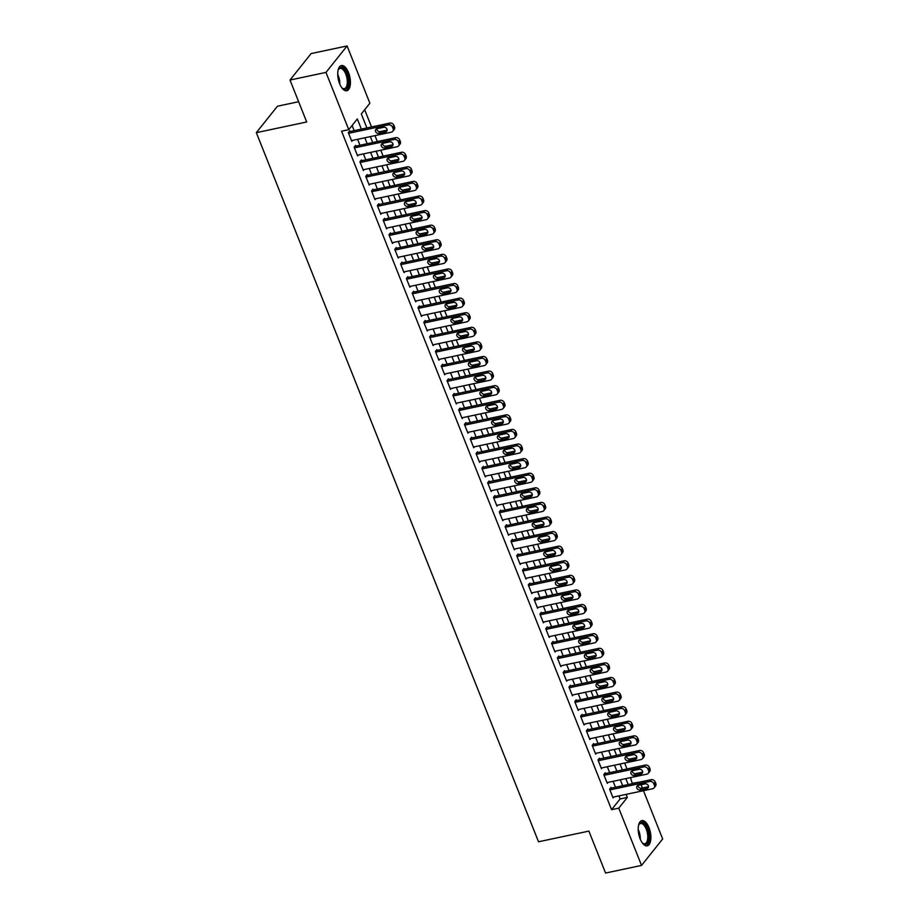 <?xml version="1.0" encoding="UTF-8"?>
<svg xmlns="http://www.w3.org/2000/svg" width="919" height="919" viewBox="0 0 919 919"><rect width="100%" height="100%" fill="white"/><g stroke="black" fill="none" stroke-linecap="round" stroke-linejoin="round"><path stroke-width="1.38" d="M640.106 838.806A12.9 5.893 -102 0 1 641.887 820.61A12.9 5.893 -102 0 1 649.009 827.651A12.9 5.893 -102 0 1 647.24 845.836A12.9 5.893 -102 0 1 640.106 838.806M339.628 83.721A12.9 5.893 -102 0 1 341.397 65.536A12.9 5.893 -102 0 1 348.531 72.567A12.9 5.893 -102 0 1 346.75 90.763A12.9 5.893 -102 0 1 339.628 83.721M298.629 101.722L277.458 106.213L256.332 132.658L538.523 841.781L588.884 831.098L605.575 873.05L641.542 865.422L618.763 808.157L627.321 797.428L626.103 794.372M256.332 132.658L306.693 121.986L290.002 80.033L311.116 53.578L347.095 45.95L369.875 103.215L361.316 113.945L366.888 127.948M632.341 783.654L630.457 777.635M627.011 768.962L624.656 763.034M621.21 754.373L618.843 748.445M615.397 739.784L613.042 733.856M609.596 725.194L607.229 719.267M603.783 710.605L601.428 704.678M597.982 696.016L595.615 690.089M592.169 681.416L589.814 675.499M586.368 666.826L584.013 660.899M580.555 652.237L578.2 646.31M574.754 637.648L572.399 631.721M568.941 623.059L566.586 617.131M563.14 608.47L560.785 602.542M557.339 593.869L554.973 587.953M551.526 579.28L549.171 573.353M545.725 564.691L543.359 558.763M539.913 550.102L537.558 544.174M534.111 535.513L531.745 529.585M528.299 520.924L525.944 514.996M522.497 506.335L520.131 500.407M516.685 491.734L514.33 485.806M510.884 477.145L508.529 471.217M505.071 462.556L502.716 456.628M499.27 447.967L496.915 442.039M493.457 433.377L491.102 427.45M487.656 418.788L485.301 412.861M481.855 404.188L479.488 398.272M476.042 389.599L473.687 383.671M470.241 375.009L467.874 369.082M464.428 360.42L462.073 354.493M458.627 345.831L456.261 339.904M452.814 331.242L450.459 325.315M447.013 316.641L444.658 310.725M441.2 302.052L438.845 296.125M435.399 287.463L433.044 281.536M429.587 272.874L427.232 266.947M423.785 258.285L421.43 252.357M417.984 243.696L415.618 237.768M412.171 229.107L409.817 223.179M406.37 214.506L404.004 208.59M400.558 199.917L398.203 193.989M394.756 185.328L392.39 179.4M388.944 170.739L386.589 164.811M383.143 156.15L380.788 150.222M377.33 141.56L374.975 135.633M371.529 126.96L364.671 109.74M632.686 783.218L640.015 782.035M641.083 784.711L642.392 788.008M643.461 790.696L662.668 838.967L641.542 865.422M611.319 788.111L611.032 787.388L609.607 789.168L613.088 797.933L613.846 796.98M605.518 773.522L605.23 772.799L603.794 774.579L607.287 783.333L608.045 782.379M599.705 758.933L599.418 758.209L597.993 759.99L601.474 768.744L602.232 767.79M593.904 744.344L593.617 743.609L592.181 745.401L595.673 754.154L596.431 753.201M588.103 729.755L587.804 729.02L586.379 730.812L589.86 739.565L590.618 738.612M582.29 715.166L582.003 714.431L580.578 716.223L584.059 724.976L584.817 724.023M576.489 700.565L576.19 699.841L574.766 701.622L578.246 710.387L579.016 709.434M570.676 685.976L570.389 685.252L568.964 687.033L572.445 695.786L573.203 694.844M564.875 671.387L564.576 670.663L563.152 672.444L566.632 681.197L567.402 680.244M559.062 656.798L558.775 656.063L557.351 657.855L560.831 666.608L561.589 665.655M553.261 642.209L552.974 641.473L551.538 643.266L555.03 652.019L555.788 651.066M547.448 627.62L547.161 626.884L545.737 628.676L549.217 637.43L549.976 636.476M541.647 613.019L541.36 612.295L539.924 614.087L543.416 622.841L544.174 621.887M535.834 598.43L535.547 597.706L534.123 599.487L537.604 608.24L538.362 607.298M530.033 583.841L529.746 583.117L528.31 584.898L531.802 593.651L532.561 592.698M524.221 569.252L523.933 568.516L522.509 570.308L525.99 579.062L526.748 578.108M518.419 554.662L518.132 553.927L516.708 555.719L520.188 564.473L520.947 563.519M512.618 540.073L512.32 539.338L510.895 541.13L514.376 549.884L515.145 548.93M506.806 525.484L506.518 524.749L505.094 526.541L508.575 535.295L509.333 534.341M501.004 510.884L500.706 510.16L499.281 511.94L502.762 520.705L503.532 519.752M495.192 496.294L494.904 495.571L493.48 497.351L496.961 506.105L497.719 505.151M489.39 481.705L489.092 480.982L487.667 482.762L491.16 491.516L491.918 490.562M483.578 467.116L483.291 466.381L481.866 468.173L485.347 476.927L486.105 475.973M477.777 452.527L477.489 451.792L476.053 453.584L479.546 462.337L480.304 461.384M471.964 437.938L471.677 437.203L470.252 438.995L473.733 447.748L474.491 446.795M466.163 423.337L465.876 422.614L464.44 424.406L467.932 433.159L468.69 432.206M460.35 408.748L460.063 408.025L458.638 409.805L462.119 418.559L462.877 417.617M454.549 394.159L454.262 393.435L452.837 395.216L456.318 403.969L457.076 403.016M448.748 379.57L448.449 378.835L447.025 380.627L450.505 389.38L451.275 388.427M442.935 364.981L442.648 364.246L441.223 366.038L444.704 374.791L445.462 373.838M437.134 350.392L436.835 349.657L435.411 351.449L438.891 360.202L439.661 359.249M431.321 335.791L431.034 335.067L429.61 336.859L433.09 345.613L433.848 344.659M425.52 321.202L425.221 320.478L423.797 322.259L427.289 331.024L428.047 330.07M419.707 306.613L419.42 305.889L417.996 307.67L421.476 316.423L422.235 315.47M413.906 292.024L413.619 291.3L412.183 293.081L415.675 301.834L416.433 300.881M408.093 277.435L407.806 276.699L406.382 278.491L409.863 287.245L410.621 286.291M402.292 262.845L402.005 262.11L400.569 263.902L404.061 272.656L404.819 271.702M396.48 248.256L396.192 247.521L394.768 249.313L398.249 258.067L399.007 257.113M390.678 233.656L390.391 232.932L388.955 234.713L392.447 243.478L393.206 242.524M384.877 219.067L384.579 218.343L383.154 220.123L386.635 228.877L387.404 227.935M379.065 204.477L378.777 203.754L377.353 205.534L380.834 214.288L381.592 213.334M373.263 189.888L372.965 189.153L371.54 190.945L375.021 199.699L375.791 198.745M367.451 175.299L367.163 174.564L365.739 176.356L369.22 185.11L369.978 184.156M361.649 160.71L361.351 159.975L359.926 161.767L363.407 170.52L364.177 169.567M355.837 146.11L355.55 145.386L354.125 147.178L357.606 155.931L358.364 154.978M361.374 129.119L357.319 118.953L348.76 129.671L341.569 131.199L611.56 809.673L620.13 798.956L618.912 795.9M615.466 787.238L613.111 781.311M609.653 772.649L607.298 766.722M603.852 758.06L601.497 752.133M598.039 743.46L595.684 737.543M592.238 728.87L589.883 722.943M586.437 714.281L584.07 708.354M580.624 699.692L578.269 693.765M574.823 685.103L572.457 679.175M569.01 670.514L566.655 664.586M563.209 655.913L560.843 649.997M557.396 641.324L555.042 635.397M551.595 626.735L549.24 620.807M545.783 612.146L543.428 606.218M539.981 597.557L537.626 591.629M534.169 582.968L531.814 577.04M528.368 568.379L526.013 562.451M522.566 553.778L520.2 547.862M516.754 539.189L514.399 533.261M510.953 524.6L508.586 518.672M505.14 510.011L502.785 504.083M499.339 495.421L496.972 489.494M493.526 480.832L491.171 474.905M487.725 466.232L485.358 460.316M481.912 451.643L479.557 445.715M476.111 437.053L473.756 431.126M470.298 422.464L467.943 416.537M464.497 407.875L462.142 401.948M458.696 393.286L456.329 387.358M452.883 378.697L450.528 372.769M447.082 364.096L444.716 358.169M441.269 349.507L438.914 343.58M435.468 334.918L433.102 328.991M429.655 320.329L427.301 314.401M423.854 305.74L421.488 299.812M418.042 291.151L415.687 285.223M412.24 276.55L409.885 270.634M406.428 261.961L404.073 256.033M400.627 247.372L398.272 241.444M394.814 232.783L392.459 226.855M389.013 218.194L386.658 212.266M383.212 203.604L380.845 197.677M377.399 189.004L375.044 183.088M371.598 174.415L369.231 168.487M365.785 159.826L363.43 153.898M359.984 145.236L357.617 139.309M354.171 130.647L352.115 125.466M350.036 131.52L349.748 130.797L348.312 132.577L351.805 141.331L352.563 140.389M290.002 80.033L325.969 72.406L347.095 45.95M611.56 809.673L618.763 808.157M348.76 129.671L325.969 72.406M622.657 785.711L620.302 779.783M616.856 771.121L614.489 765.194M611.043 756.532L608.688 750.605M605.242 741.943L602.875 736.016M599.429 727.343L597.074 721.426M593.628 712.753L591.273 706.826M587.815 698.164L585.46 692.237M582.014 683.575L579.659 677.648M576.202 668.986L573.847 663.058M570.4 654.397L568.045 648.469M564.599 639.808L562.233 633.88M558.786 625.207L556.432 619.28M552.985 610.618L550.619 604.691M547.173 596.029L544.818 590.101M541.371 581.44L539.005 575.512M535.559 566.851L533.204 560.923M529.758 552.262L527.391 546.334M523.945 537.661L521.59 531.745M518.144 523.072L515.789 517.144M512.331 508.483L509.976 502.555M506.53 493.894L504.175 487.966M500.729 479.304L498.362 473.377M494.916 464.715L492.561 458.788M489.115 450.115L486.748 444.199M483.302 435.526L480.947 429.598M477.501 420.936L475.134 415.009M471.688 406.347L469.333 400.42M465.887 391.758L463.521 385.831M460.074 377.169L457.719 371.242M454.273 362.58L451.918 356.652M448.461 347.979L446.106 342.052M442.659 333.39L440.304 327.463M436.847 318.801L434.492 312.874M431.045 304.212L428.691 298.284M425.244 289.623L422.878 283.695M419.432 275.034L417.077 269.106M413.63 260.433L411.264 254.517M407.818 245.844L405.463 239.916M402.017 231.255L399.65 225.327M396.204 216.666L393.849 210.738M390.403 202.077L388.048 196.149M384.59 187.487L382.235 181.56M378.789 172.887L376.434 166.971M372.976 158.298L370.621 152.37M367.175 143.709L364.82 137.781M370.334 136.609L372.7 142.537M376.147 151.21L378.502 157.126M381.948 165.799L384.314 171.727M387.761 180.388L390.115 186.316M393.562 194.977L395.917 200.905M399.374 209.566L401.729 215.494M405.176 224.156L407.531 230.083M410.988 238.745L413.343 244.672M416.789 253.345L419.144 259.261M422.591 267.934L424.957 273.862M428.403 282.524L430.758 288.451M434.205 297.113L436.571 303.04M440.017 311.702L442.372 317.629M445.818 326.291L448.185 332.218M451.631 340.892L453.986 346.808M457.432 355.481L459.799 361.408M463.245 370.07L465.6 375.997M469.046 384.659L471.401 390.586M474.859 399.248L477.214 405.176M480.66 413.837L483.015 419.765M486.461 428.426L488.828 434.354M492.274 443.027L494.629 448.954M498.075 457.616L500.441 463.544M503.888 472.205L506.243 478.133M509.689 486.794L512.055 492.722M515.502 501.383L517.856 507.311M521.303 515.973L523.669 521.9M527.115 530.573L529.47 536.489M532.917 545.162L535.272 551.09M538.729 559.751L541.084 565.679M544.53 574.341L546.885 580.268M550.343 588.93L552.698 594.857M556.144 603.519L558.499 609.446M561.946 618.119L564.312 624.035M567.758 632.709L570.113 638.636M573.559 647.298L575.926 653.225M579.372 661.887L581.727 667.814M585.173 676.476L587.54 682.403M590.986 691.065L593.341 696.993M596.787 705.654L599.142 711.582M602.6 720.255L604.955 726.182M608.401 734.844L610.756 740.771M614.214 749.433L616.569 755.361M620.015 764.022L622.37 769.95M625.816 778.611L628.182 784.539M620.13 798.956L627.321 797.428M348.611 133.312L388.461 124.858A3.308 2.757 -141.4 0 1 392.505 127.167L393.079 128.626A3.308 2.757 -141.4 0 1 391.368 132.152L351.506 140.607M392.792 131.302L394.217 129.51A3.308 2.757 38.6 0 0 394.504 126.833L393.929 125.375A3.308 2.757 38.6 0 0 389.886 123.066L348.979 131.75M383.809 127.27A2.642 2.206 38.6 0 1 385.658 131.934L378.754 133.404A2.642 2.206 38.6 0 1 376.893 128.74L383.809 127.27M387.209 130.119A2.642 2.206 38.6 0 1 387.094 130.153L380.179 131.612A2.642 2.206 38.6 0 1 376.779 128.763M338.054 70.384A11.154 5.1 -102 0 1 338.376 69.568A11.154 5.1 -102 0 1 346.785 73.566A11.154 5.1 -102 0 1 347.899 86.099A11.154 5.1 -102 0 1 342.35 88.304A11.154 5.1 -102 0 1 341.719 87.684M342.006 87.983A10.327 4.721 78 0 0 344.349 88.649A10.327 4.721 78 0 0 345.774 74.071A10.327 4.721 78 0 0 340.064 68.431A10.327 4.721 78 0 0 338.192 69.993M345.969 90.809A12.809 5.847 78 0 0 347.348 72.854A12.809 5.847 78 0 0 340.662 65.8M638.533 825.469A11.154 5.1 -102 0 1 638.866 824.642A11.154 5.1 -102 0 1 645.678 825.549A11.154 5.1 -102 0 1 648.734 839.587A11.154 5.1 -102 0 1 642.841 843.378A11.154 5.1 -102 0 1 642.197 842.757M642.496 843.068A10.327 4.721 78 0 0 644.828 843.734A10.327 4.721 78 0 0 647.619 839.288A10.327 4.721 78 0 0 645.942 828.421A10.327 4.721 78 0 0 640.543 823.516A10.327 4.721 78 0 0 638.682 825.067M646.448 845.894A12.809 5.847 78 0 0 649.515 840.494A12.809 5.847 78 0 0 647.608 827.387A12.809 5.847 78 0 0 641.152 820.885M354.412 147.902L394.274 139.447A3.308 2.757 -141.4 0 1 398.306 141.756L398.892 143.215A3.308 2.757 -141.4 0 1 397.169 146.741L357.319 155.196M398.593 145.891L400.018 144.099A3.308 2.757 38.6 0 0 400.316 141.434L399.731 139.975A3.308 2.757 38.6 0 0 395.698 137.666L354.791 146.339M389.61 141.859A2.642 2.206 38.6 0 1 391.471 146.535L384.567 147.993A2.642 2.206 38.6 0 1 382.706 143.33L389.61 141.859M393.022 144.708A2.642 2.206 38.6 0 1 392.895 144.742L385.991 146.213A2.642 2.206 38.6 0 1 382.58 143.353M360.214 162.491L400.075 154.036A3.308 2.757 -141.4 0 1 404.119 156.345L404.693 157.804A3.308 2.757 -141.4 0 1 402.981 161.33L363.12 169.785M404.406 160.48L405.83 158.688A3.308 2.757 38.6 0 0 406.118 156.023L405.543 154.564A3.308 2.757 38.6 0 0 401.5 152.255L360.593 160.928M395.423 156.448A2.642 2.206 38.6 0 1 397.272 161.124L390.368 162.583A2.642 2.206 38.6 0 1 388.507 157.919L395.423 156.448M398.823 159.309A2.642 2.206 38.6 0 1 398.708 159.332L391.793 160.802A2.642 2.206 38.6 0 1 388.392 157.942M366.026 177.08L405.876 168.637A3.308 2.757 -141.4 0 1 409.92 170.934L410.506 172.393A3.308 2.757 -141.4 0 1 408.783 175.931L368.933 184.374M410.207 175.07L411.632 173.289A3.308 2.757 38.6 0 0 411.93 170.612L411.344 169.153A3.308 2.757 38.6 0 0 407.312 166.844L366.405 175.518M401.224 171.037A2.642 2.206 38.6 0 1 403.085 175.713L396.181 177.172A2.642 2.206 38.6 0 1 394.32 172.508L401.224 171.037M404.636 173.898A2.642 2.206 38.6 0 1 404.509 173.921L397.605 175.391A2.642 2.206 38.6 0 1 394.194 172.542M371.827 191.68L411.689 183.226A3.308 2.757 -141.4 0 1 415.733 185.535L416.307 186.994A3.308 2.757 -141.4 0 1 414.595 190.52L374.734 198.975M416.008 189.659L417.444 187.878A3.308 2.757 38.6 0 0 417.731 185.201L417.157 183.743A3.308 2.757 38.6 0 0 413.113 181.434L372.206 190.107M407.025 185.638A2.642 2.206 38.6 0 1 408.886 190.302L401.982 191.772A2.642 2.206 38.6 0 1 400.121 187.097L407.025 185.638M410.437 188.487A2.642 2.206 38.6 0 1 410.311 188.51L403.407 189.98A2.642 2.206 38.6 0 1 399.995 187.131M377.64 206.27L417.49 197.815A3.308 2.757 -141.4 0 1 421.534 200.124L422.12 201.583A3.308 2.757 -141.4 0 1 420.397 205.109L380.546 213.564M421.821 204.248L423.245 202.467A3.308 2.757 38.6 0 0 423.544 199.791L422.958 198.332A3.308 2.757 38.6 0 0 418.926 196.023L378.019 204.696M412.838 200.227A2.642 2.206 38.6 0 1 414.699 204.891L407.783 206.361A2.642 2.206 38.6 0 1 405.934 201.686L412.838 200.227M416.25 203.076A2.642 2.206 38.6 0 1 416.123 203.11L409.219 204.569A2.642 2.206 38.6 0 1 405.807 201.72M383.441 220.859L423.303 212.404A3.308 2.757 -141.4 0 1 427.335 214.713L427.921 216.172A3.308 2.757 -141.4 0 1 426.209 219.698L386.348 228.153M427.622 218.848L429.058 217.056A3.308 2.757 38.6 0 0 429.345 214.38L428.771 212.921A3.308 2.757 38.6 0 0 424.727 210.612L383.82 219.296M418.639 214.816A2.642 2.206 38.6 0 1 420.5 219.48L413.596 220.951A2.642 2.206 38.6 0 1 411.735 216.275L418.639 214.816M422.051 217.665A2.642 2.206 38.6 0 1 421.924 217.7L415.02 219.159A2.642 2.206 38.6 0 1 411.609 216.31M389.254 235.448L429.104 226.993A3.308 2.757 -141.4 0 1 433.148 229.302L433.722 230.761A3.308 2.757 -141.4 0 1 432.01 234.288L392.149 242.742M433.435 233.437L434.859 231.645A3.308 2.757 38.6 0 0 435.158 228.969L434.572 227.51A3.308 2.757 38.6 0 0 430.54 225.212L389.633 233.885M424.452 229.405A2.642 2.206 38.6 0 1 426.313 234.081L419.397 235.54A2.642 2.206 38.6 0 1 417.548 230.876L424.452 229.405M427.863 232.254A2.642 2.206 38.6 0 1 427.737 232.289L420.833 233.748A2.642 2.206 38.6 0 1 417.421 230.899M395.055 250.037L434.917 241.582A3.308 2.757 -141.4 0 1 438.949 243.891L439.535 245.35A3.308 2.757 -141.4 0 1 437.812 248.877L397.961 257.331M439.236 248.027L440.672 246.235A3.308 2.757 38.6 0 0 440.959 243.569L440.385 242.111A3.308 2.757 38.6 0 0 436.341 239.802L395.434 248.475M430.253 243.994A2.642 2.206 38.6 0 1 432.114 248.67L425.21 250.129A2.642 2.206 38.6 0 1 423.349 245.465L430.253 243.994M433.665 246.843A2.642 2.206 38.6 0 1 433.538 246.878L426.634 248.348A2.642 2.206 38.6 0 1 423.222 245.488M400.868 264.626L440.718 256.171A3.308 2.757 -141.4 0 1 444.762 258.48L445.336 259.939A3.308 2.757 -141.4 0 1 443.624 263.477L403.763 271.921M445.049 262.616L446.473 260.835A3.308 2.757 38.6 0 0 446.772 258.159L446.186 256.7A3.308 2.757 38.6 0 0 442.142 254.391L401.235 263.064M436.065 258.584A2.642 2.206 38.6 0 1 437.926 263.259L431.011 264.718A2.642 2.206 38.6 0 1 429.162 260.054L436.065 258.584M439.477 261.444A2.642 2.206 38.6 0 1 439.351 261.467L432.447 262.937A2.642 2.206 38.6 0 1 429.035 260.088M406.669 279.215L446.531 270.772A3.308 2.757 -141.4 0 1 450.563 273.081L451.149 274.54A3.308 2.757 -141.4 0 1 449.425 278.066L409.575 286.521M450.85 277.205L452.274 275.424A3.308 2.757 38.6 0 0 452.573 272.748L451.987 271.289A3.308 2.757 38.6 0 0 447.955 268.98L407.048 277.653M441.867 273.184A2.642 2.206 38.6 0 1 443.728 277.848L436.824 279.319A2.642 2.206 38.6 0 1 434.963 274.643L441.867 273.184M445.278 276.033A2.642 2.206 38.6 0 1 445.152 276.056L438.248 277.527A2.642 2.206 38.6 0 1 434.836 274.678M412.482 293.816L452.332 285.361A3.308 2.757 -141.4 0 1 456.375 287.67L456.95 289.129A3.308 2.757 -141.4 0 1 455.238 292.656L415.377 301.11M456.663 291.794L458.087 290.013A3.308 2.757 38.6 0 0 458.374 287.337L457.8 285.878A3.308 2.757 38.6 0 0 453.756 283.569L412.849 292.242M447.679 287.773A2.642 2.206 38.6 0 1 449.529 292.437L442.625 293.908A2.642 2.206 38.6 0 1 440.764 289.232L447.679 287.773M451.08 290.622A2.642 2.206 38.6 0 1 450.965 290.657L444.049 292.116A2.642 2.206 38.6 0 1 440.649 289.267M418.283 308.405L458.144 299.95A3.308 2.757 -141.4 0 1 462.177 302.259L462.762 303.718A3.308 2.757 -141.4 0 1 461.039 307.245L421.189 315.699M462.464 306.395L463.888 304.603A3.308 2.757 38.6 0 0 464.187 301.926L463.601 300.467A3.308 2.757 38.6 0 0 459.569 298.158L418.662 306.843M453.481 302.362A2.642 2.206 38.6 0 1 455.342 307.026L448.438 308.497A2.642 2.206 38.6 0 1 446.577 303.821L453.481 302.362M456.892 305.211A2.642 2.206 38.6 0 1 456.766 305.246L449.862 306.705A2.642 2.206 38.6 0 1 446.45 303.856M424.096 322.994L463.946 314.539A3.308 2.757 -141.4 0 1 467.989 316.848L468.564 318.307A3.308 2.757 -141.4 0 1 466.852 321.834L426.99 330.289M468.276 320.984L469.701 319.192A3.308 2.757 38.6 0 0 469.988 316.515L469.414 315.056A3.308 2.757 38.6 0 0 465.37 312.747L424.463 321.432M459.293 316.952A2.642 2.206 38.6 0 1 461.143 321.616L454.239 323.086A2.642 2.206 38.6 0 1 452.378 318.422L459.293 316.952M462.694 319.801A2.642 2.206 38.6 0 1 462.579 319.835L455.663 321.294A2.642 2.206 38.6 0 1 452.263 318.445M429.897 337.583L469.747 329.128A3.308 2.757 -141.4 0 1 473.79 331.437L474.376 332.896A3.308 2.757 -141.4 0 1 472.653 336.423L432.803 344.878M474.078 335.573L475.502 333.781A3.308 2.757 38.6 0 0 475.801 331.116L475.215 329.657A3.308 2.757 38.6 0 0 471.183 327.348L430.276 336.021M465.094 331.541A2.642 2.206 38.6 0 1 466.955 336.216L460.051 337.675A2.642 2.206 38.6 0 1 458.19 333.011L465.094 331.541M468.506 334.39A2.642 2.206 38.6 0 1 468.38 334.424L461.476 335.894A2.642 2.206 38.6 0 1 458.064 333.034M435.698 352.172L475.56 343.717A3.308 2.757 -141.4 0 1 479.603 346.026L480.177 347.485A3.308 2.757 -141.4 0 1 478.466 351.012L438.604 359.467M479.89 350.162L481.315 348.37A3.308 2.757 38.6 0 0 481.602 345.705L481.028 344.246A3.308 2.757 38.6 0 0 476.984 341.937L436.077 350.61M470.907 346.13A2.642 2.206 38.6 0 1 472.757 350.805L465.853 352.264A2.642 2.206 38.6 0 1 463.992 347.6L470.907 346.13M474.307 348.99A2.642 2.206 38.6 0 1 474.181 349.013L467.277 350.484A2.642 2.206 38.6 0 1 463.865 347.623M441.511 366.761L481.361 358.318A3.308 2.757 -141.4 0 1 485.404 360.616L485.99 362.075A3.308 2.757 -141.4 0 1 484.267 365.613L444.417 374.056M485.691 364.751L487.116 362.971A3.308 2.757 38.6 0 0 487.415 360.294L486.829 358.835A3.308 2.757 38.6 0 0 482.797 356.526L441.89 365.199M476.708 360.73A2.642 2.206 38.6 0 1 478.569 365.394L471.654 366.853A2.642 2.206 38.6 0 1 469.804 362.189L476.708 360.73M480.12 363.579A2.642 2.206 38.6 0 1 479.994 363.602L473.09 365.073A2.642 2.206 38.6 0 1 469.678 362.224M447.312 381.362L487.173 372.907A3.308 2.757 -141.4 0 1 491.205 375.216L491.791 376.675A3.308 2.757 -141.4 0 1 490.08 380.202L450.218 388.657M491.493 379.34L492.929 377.56A3.308 2.757 38.6 0 0 493.216 374.883L492.641 373.424A3.308 2.757 38.6 0 0 488.598 371.115L447.691 379.788M482.509 375.32A2.642 2.206 38.6 0 1 484.37 379.984L477.466 381.454A2.642 2.206 38.6 0 1 475.605 376.779L482.509 375.32M485.921 378.168A2.642 2.206 38.6 0 1 485.795 378.203L478.891 379.662A2.642 2.206 38.6 0 1 475.479 376.813M453.124 395.951L492.975 387.496A3.308 2.757 -141.4 0 1 497.018 389.805L497.593 391.264A3.308 2.757 -141.4 0 1 495.881 394.791L456.031 403.246M497.305 393.941L498.73 392.149A3.308 2.757 38.6 0 0 499.028 389.472L498.443 388.013A3.308 2.757 38.6 0 0 494.411 385.704L453.504 394.389M488.322 389.909A2.642 2.206 38.6 0 1 490.183 394.573L483.268 396.043A2.642 2.206 38.6 0 1 481.418 391.368L488.322 389.909M491.734 392.758A2.642 2.206 38.6 0 1 491.608 392.792L484.704 394.251A2.642 2.206 38.6 0 1 481.292 391.402M458.926 410.54L498.787 402.085A3.308 2.757 -141.4 0 1 502.819 404.394L503.405 405.853A3.308 2.757 -141.4 0 1 501.682 409.38L461.832 417.835M503.107 408.53L504.542 406.738A3.308 2.757 38.6 0 0 504.83 404.061L504.255 402.602A3.308 2.757 38.6 0 0 500.212 400.293L459.305 408.978M494.123 404.498A2.642 2.206 38.6 0 1 495.984 409.162L489.08 410.632A2.642 2.206 38.6 0 1 487.219 405.957L494.123 404.498M497.535 407.347A2.642 2.206 38.6 0 1 497.409 407.381L490.505 408.84A2.642 2.206 38.6 0 1 487.093 405.991M464.738 425.129L504.588 416.675A3.308 2.757 -141.4 0 1 508.632 418.984L509.206 420.442A3.308 2.757 -141.4 0 1 507.495 423.969L467.633 432.424M508.919 423.119L510.344 421.327A3.308 2.757 38.6 0 0 510.642 418.662L510.056 417.192A3.308 2.757 38.6 0 0 506.013 414.894L465.106 423.567M499.936 419.087A2.642 2.206 38.6 0 1 501.797 423.762L494.881 425.221A2.642 2.206 38.6 0 1 493.032 420.557L499.936 419.087M503.348 421.936A2.642 2.206 38.6 0 1 503.221 421.97L496.317 423.429A2.642 2.206 38.6 0 1 492.906 420.58M470.539 439.719L510.401 431.264A3.308 2.757 -141.4 0 1 514.433 433.573L515.019 435.032A3.308 2.757 -141.4 0 1 513.296 438.558L473.446 447.013M514.72 437.708L516.145 435.916A3.308 2.757 38.6 0 0 516.444 433.251L515.858 431.792A3.308 2.757 38.6 0 0 511.826 429.483L470.919 438.156M505.737 433.676A2.642 2.206 38.6 0 1 507.598 438.352L500.694 439.81A2.642 2.206 38.6 0 1 498.833 435.147L505.737 433.676M509.149 436.536A2.642 2.206 38.6 0 1 509.023 436.559L502.119 438.03A2.642 2.206 38.6 0 1 498.707 435.169M476.352 454.308L516.202 445.864A3.308 2.757 -141.4 0 1 520.246 448.162L520.82 449.621A3.308 2.757 -141.4 0 1 519.109 453.159L479.247 461.602M520.533 452.297L521.958 450.517A3.308 2.757 38.6 0 0 522.256 447.84L521.67 446.381A3.308 2.757 38.6 0 0 517.627 444.072L476.72 452.745M511.55 448.265A2.642 2.206 38.6 0 1 513.399 452.941L506.495 454.4A2.642 2.206 38.6 0 1 504.634 449.736L511.55 448.265M514.962 451.126A2.642 2.206 38.6 0 1 514.835 451.149L507.92 452.619A2.642 2.206 38.6 0 1 504.52 449.77M482.153 468.908L522.015 460.453A3.308 2.757 -141.4 0 1 526.047 462.762L526.633 464.221A3.308 2.757 -141.4 0 1 524.91 467.748L485.06 476.203M526.334 466.886L527.759 465.106A3.308 2.757 38.6 0 0 528.057 462.429L527.472 460.97A3.308 2.757 38.6 0 0 523.439 458.661L482.532 467.334M517.351 462.866A2.642 2.206 38.6 0 1 519.212 467.53L512.308 469A2.642 2.206 38.6 0 1 510.447 464.325L517.351 462.866M520.763 465.715A2.642 2.206 38.6 0 1 520.636 465.738L513.732 467.208A2.642 2.206 38.6 0 1 510.321 464.359M487.966 483.497L527.816 475.043A3.308 2.757 -141.4 0 1 531.86 477.352L532.434 478.81A3.308 2.757 -141.4 0 1 530.722 482.337L490.861 490.792M532.147 481.476L533.571 479.695A3.308 2.757 38.6 0 0 533.859 477.018L533.284 475.56A3.308 2.757 38.6 0 0 529.241 473.251L488.334 481.924M523.164 477.455A2.642 2.206 38.6 0 1 525.013 482.119L518.109 483.589A2.642 2.206 38.6 0 1 516.248 478.914L523.164 477.455M526.564 480.304A2.642 2.206 38.6 0 1 526.449 480.338L519.534 481.797A2.642 2.206 38.6 0 1 516.133 478.948M493.767 498.087L533.617 489.632A3.308 2.757 -141.4 0 1 537.661 491.941L538.247 493.4A3.308 2.757 -141.4 0 1 536.524 496.926L496.674 505.381M537.948 496.076L539.373 494.284A3.308 2.757 38.6 0 0 539.671 491.608L539.085 490.149A3.308 2.757 38.6 0 0 535.053 487.84L494.146 496.524M528.965 492.044A2.642 2.206 38.6 0 1 530.826 496.708L523.922 498.178A2.642 2.206 38.6 0 1 522.061 493.503L528.965 492.044M532.377 494.893A2.642 2.206 38.6 0 1 532.25 494.927L525.346 496.386A2.642 2.206 38.6 0 1 521.935 493.537M499.568 512.676L539.43 504.221A3.308 2.757 -141.4 0 1 543.474 506.53L544.048 507.989A3.308 2.757 -141.4 0 1 542.336 511.515L502.475 519.97M543.761 510.665L545.185 508.873A3.308 2.757 38.6 0 0 545.472 506.197L544.898 504.738A3.308 2.757 38.6 0 0 540.854 502.44L499.947 511.113M534.778 506.633A2.642 2.206 38.6 0 1 536.627 511.309L529.723 512.768A2.642 2.206 38.6 0 1 527.862 508.104L534.778 506.633M538.178 509.482A2.642 2.206 38.6 0 1 538.063 509.517L531.148 510.975A2.642 2.206 38.6 0 1 527.736 508.127M505.381 527.265L545.231 518.81A3.308 2.757 -141.4 0 1 549.275 521.119L549.861 522.578A3.308 2.757 -141.4 0 1 548.138 526.105L508.287 534.559M549.562 525.254L550.986 523.462A3.308 2.757 38.6 0 0 551.285 520.797L550.699 519.338A3.308 2.757 38.6 0 0 546.667 517.029L505.76 525.702M540.579 521.222A2.642 2.206 38.6 0 1 542.44 525.898L535.536 527.357A2.642 2.206 38.6 0 1 533.675 522.693L540.579 521.222M543.991 524.071A2.642 2.206 38.6 0 1 543.864 524.106L536.96 525.576A2.642 2.206 38.6 0 1 533.548 522.716M511.182 541.854L551.044 533.399A3.308 2.757 -141.4 0 1 555.076 535.708L555.662 537.167A3.308 2.757 -141.4 0 1 553.95 540.705L514.089 549.148M555.363 539.844L556.799 538.052A3.308 2.757 38.6 0 0 557.086 535.386L556.512 533.928A3.308 2.757 38.6 0 0 552.468 531.619L511.561 540.292M546.38 535.811A2.642 2.206 38.6 0 1 548.241 540.487L541.337 541.946A2.642 2.206 38.6 0 1 539.476 537.282L546.38 535.811M549.792 538.672A2.642 2.206 38.6 0 1 549.665 538.695L542.761 540.165A2.642 2.206 38.6 0 1 539.35 537.316M516.995 556.443L556.845 548A3.308 2.757 -141.4 0 1 560.889 550.309L561.463 551.768A3.308 2.757 -141.4 0 1 559.751 555.294L519.901 563.749M561.176 554.433L562.6 552.652A3.308 2.757 38.6 0 0 562.899 549.976L562.313 548.517A3.308 2.757 38.6 0 0 558.281 546.208L517.374 554.881M552.193 550.412A2.642 2.206 38.6 0 1 554.054 555.076L547.138 556.546A2.642 2.206 38.6 0 1 545.289 551.871L552.193 550.412M555.604 553.261A2.642 2.206 38.6 0 1 555.478 553.284L548.574 554.754A2.642 2.206 38.6 0 1 545.162 551.905M522.796 571.044L562.658 562.589A3.308 2.757 -141.4 0 1 566.69 564.898L567.276 566.357A3.308 2.757 -141.4 0 1 565.564 569.883L525.702 578.338M566.977 569.022L568.413 567.241A3.308 2.757 38.6 0 0 568.7 564.565L568.126 563.106A3.308 2.757 38.6 0 0 564.082 560.797L523.175 569.47M557.994 565.001A2.642 2.206 38.6 0 1 559.855 569.665L552.951 571.136A2.642 2.206 38.6 0 1 551.09 566.46L557.994 565.001M561.406 567.85A2.642 2.206 38.6 0 1 561.279 567.885L554.375 569.343A2.642 2.206 38.6 0 1 550.963 566.495M528.609 585.633L568.459 577.178A3.308 2.757 -141.4 0 1 572.503 579.487L573.077 580.946A3.308 2.757 -141.4 0 1 571.365 584.473L531.504 592.927M572.79 583.622L574.214 581.83A3.308 2.757 38.6 0 0 574.513 579.154L573.927 577.695A3.308 2.757 38.6 0 0 569.883 575.386L528.976 584.07M563.807 579.59A2.642 2.206 38.6 0 1 565.667 584.254L558.752 585.725A2.642 2.206 38.6 0 1 556.903 581.049L563.807 579.59M567.218 582.439A2.642 2.206 38.6 0 1 567.092 582.474L560.188 583.933A2.642 2.206 38.6 0 1 556.776 581.084M534.41 600.222L574.272 591.767A3.308 2.757 -141.4 0 1 578.304 594.076L578.89 595.535A3.308 2.757 -141.4 0 1 577.166 599.062L537.316 607.516M578.591 598.212L580.027 596.42A3.308 2.757 38.6 0 0 580.314 593.743L579.74 592.284A3.308 2.757 38.6 0 0 575.696 589.975L534.789 598.66M569.608 594.179A2.642 2.206 38.6 0 1 571.469 598.843L564.565 600.314A2.642 2.206 38.6 0 1 562.704 595.65L569.608 594.179M573.019 597.028A2.642 2.206 38.6 0 1 572.893 597.063L565.989 598.522A2.642 2.206 38.6 0 1 562.577 595.673M540.223 614.811L580.073 606.356A3.308 2.757 -141.4 0 1 584.116 608.665L584.691 610.124A3.308 2.757 -141.4 0 1 582.979 613.651L543.118 622.106M584.404 612.801L585.828 611.009A3.308 2.757 38.6 0 0 586.127 608.344L585.541 606.885A3.308 2.757 38.6 0 0 581.497 604.576L540.59 613.249M575.42 608.769A2.642 2.206 38.6 0 1 577.27 613.444L570.366 614.903A2.642 2.206 38.6 0 1 568.516 610.239L575.42 608.769M578.832 611.617A2.642 2.206 38.6 0 1 578.706 611.652L571.79 613.122A2.642 2.206 38.6 0 1 568.39 610.262M546.024 629.4L585.885 620.945A3.308 2.757 -141.4 0 1 589.918 623.254L590.503 624.713A3.308 2.757 -141.4 0 1 588.78 628.24L548.93 636.695M590.205 627.39L591.629 625.598A3.308 2.757 38.6 0 0 591.928 622.933L591.342 621.474A3.308 2.757 38.6 0 0 587.31 619.165L546.403 627.838M581.222 623.358A2.642 2.206 38.6 0 1 583.083 628.033L576.179 629.492A2.642 2.206 38.6 0 1 574.318 624.828L581.222 623.358M584.633 626.218A2.642 2.206 38.6 0 1 584.507 626.241L577.603 627.711A2.642 2.206 38.6 0 1 574.191 624.851M551.837 643.989L591.687 635.546A3.308 2.757 -141.4 0 1 595.73 637.843L596.305 639.302A3.308 2.757 -141.4 0 1 594.593 642.841L554.731 651.284M596.017 641.979L597.442 640.198A3.308 2.757 38.6 0 0 597.729 637.522L597.155 636.063A3.308 2.757 38.6 0 0 593.111 633.754L552.204 642.427M587.034 637.947A2.642 2.206 38.6 0 1 588.884 642.622L581.98 644.081A2.642 2.206 38.6 0 1 580.119 639.417L587.034 637.947M590.435 640.807A2.642 2.206 38.6 0 1 590.32 640.83L583.404 642.301A2.642 2.206 38.6 0 1 580.004 639.452M557.638 658.59L597.499 650.135A3.308 2.757 -141.4 0 1 601.531 652.444L602.117 653.903A3.308 2.757 -141.4 0 1 600.394 657.43L560.544 665.884M601.819 656.568L603.243 654.787A3.308 2.757 38.6 0 0 603.542 652.111L602.956 650.652A3.308 2.757 38.6 0 0 598.924 648.343L558.017 657.016M592.835 652.547A2.642 2.206 38.6 0 1 594.696 657.211L587.792 658.682A2.642 2.206 38.6 0 1 585.931 654.006L592.835 652.547M596.247 655.396A2.642 2.206 38.6 0 1 596.121 655.419L589.217 656.89A2.642 2.206 38.6 0 1 585.805 654.041M563.439 673.179L603.301 664.724A3.308 2.757 -141.4 0 1 607.344 667.033L607.918 668.492A3.308 2.757 -141.4 0 1 606.207 672.019L566.345 680.474M607.631 671.157L609.056 669.377A3.308 2.757 38.6 0 0 609.343 666.7L608.769 665.241A3.308 2.757 38.6 0 0 604.725 662.932L563.818 671.605M598.648 667.137A2.642 2.206 38.6 0 1 600.498 671.8L593.594 673.271A2.642 2.206 38.6 0 1 591.733 668.595L598.648 667.137M602.048 669.985A2.642 2.206 38.6 0 1 601.934 670.02L595.018 671.479A2.642 2.206 38.6 0 1 591.618 668.63M569.252 687.768L609.102 679.313A3.308 2.757 -141.4 0 1 613.145 681.622L613.731 683.081A3.308 2.757 -141.4 0 1 612.008 686.608L572.158 695.063M613.433 685.758L614.857 683.966A3.308 2.757 38.6 0 0 615.156 681.289L614.57 679.83A3.308 2.757 38.6 0 0 610.538 677.521L569.631 686.206M604.449 681.726A2.642 2.206 38.6 0 1 606.31 686.39L599.406 687.86A2.642 2.206 38.6 0 1 597.545 683.185L604.449 681.726M607.861 684.575A2.642 2.206 38.6 0 1 607.735 684.609L600.831 686.068A2.642 2.206 38.6 0 1 597.419 683.219M575.053 702.357L614.914 693.902A3.308 2.757 -141.4 0 1 618.946 696.211L619.532 697.67A3.308 2.757 -141.4 0 1 617.821 701.197L577.959 709.652M619.234 700.347L620.67 698.555A3.308 2.757 38.6 0 0 620.957 695.878L620.382 694.419A3.308 2.757 38.6 0 0 616.339 692.122L575.432 700.795M610.25 696.315A2.642 2.206 38.6 0 1 612.111 700.99L605.207 702.449A2.642 2.206 38.6 0 1 603.346 697.785L610.25 696.315M613.662 699.164A2.642 2.206 38.6 0 1 613.536 699.198L606.632 700.657A2.642 2.206 38.6 0 1 603.22 697.808M580.865 716.946L620.716 708.492A3.308 2.757 -141.4 0 1 624.759 710.801L625.334 712.259A3.308 2.757 -141.4 0 1 623.622 715.786L583.772 724.241M625.046 714.936L626.471 713.144A3.308 2.757 38.6 0 0 626.769 710.479L626.184 709.02A3.308 2.757 38.6 0 0 622.152 706.711L581.245 715.384M616.063 710.904A2.642 2.206 38.6 0 1 617.924 715.579L611.009 717.038A2.642 2.206 38.6 0 1 609.159 712.374L616.063 710.904M619.475 713.753A2.642 2.206 38.6 0 1 619.349 713.787L612.445 715.258A2.642 2.206 38.6 0 1 609.033 712.397M586.667 731.535L626.528 723.081A3.308 2.757 -141.4 0 1 630.56 725.39L631.146 726.849A3.308 2.757 -141.4 0 1 629.435 730.387L589.573 738.83M630.848 729.525L632.283 727.745A3.308 2.757 38.6 0 0 632.571 725.068L631.996 723.609A3.308 2.757 38.6 0 0 627.953 721.3L587.046 729.973M621.864 725.493A2.642 2.206 38.6 0 1 623.725 730.168L616.821 731.627A2.642 2.206 38.6 0 1 614.96 726.963L621.864 725.493M625.276 728.353A2.642 2.206 38.6 0 1 625.15 728.376L618.246 729.847A2.642 2.206 38.6 0 1 614.834 726.998M592.479 746.125L632.329 737.681A3.308 2.757 -141.4 0 1 636.373 739.99L636.947 741.449A3.308 2.757 -141.4 0 1 635.236 744.976L595.374 753.431M636.66 744.114L638.085 742.334A3.308 2.757 38.6 0 0 638.383 739.657L637.797 738.198A3.308 2.757 38.6 0 0 633.754 735.889L592.858 744.562M627.677 740.094A2.642 2.206 38.6 0 1 629.538 744.758L622.622 746.228A2.642 2.206 38.6 0 1 620.773 741.553L627.677 740.094M631.089 742.943A2.642 2.206 38.6 0 1 630.962 742.966L624.058 744.436A2.642 2.206 38.6 0 1 620.647 741.587M598.28 760.725L638.142 752.27A3.308 2.757 -141.4 0 1 642.174 754.579L642.76 756.038A3.308 2.757 -141.4 0 1 641.037 759.565L601.187 768.02M642.461 758.703L643.897 756.923A3.308 2.757 38.6 0 0 644.185 754.246L643.61 752.787A3.308 2.757 38.6 0 0 639.567 750.478L598.66 759.151M633.478 754.683A2.642 2.206 38.6 0 1 635.339 759.347L628.435 760.817A2.642 2.206 38.6 0 1 626.574 756.142L633.478 754.683M636.89 757.532A2.642 2.206 38.6 0 1 636.764 757.566L629.86 759.025A2.642 2.206 38.6 0 1 626.448 756.176M604.093 775.314L643.943 766.86A3.308 2.757 -141.4 0 1 647.987 769.169L648.561 770.627A3.308 2.757 -141.4 0 1 646.85 774.154L606.988 782.609M648.274 773.304L649.699 771.512A3.308 2.757 38.6 0 0 649.997 768.835L649.411 767.376A3.308 2.757 38.6 0 0 645.368 765.067L604.461 773.752M639.291 769.272A2.642 2.206 38.6 0 1 641.152 773.936L634.236 775.406A2.642 2.206 38.6 0 1 632.387 770.731L639.291 769.272M642.703 772.121A2.642 2.206 38.6 0 1 642.576 772.155L635.672 773.614A2.642 2.206 38.6 0 1 632.261 770.765M609.894 789.903L649.756 781.449A3.308 2.757 -141.4 0 1 653.788 783.758L654.374 785.217A3.308 2.757 -141.4 0 1 652.651 788.743L612.801 797.198M654.075 787.893L655.5 786.101A3.308 2.757 38.6 0 0 655.798 783.425L655.213 781.966A3.308 2.757 38.6 0 0 651.18 779.668L610.273 788.341M645.092 783.861A2.642 2.206 38.6 0 1 646.953 788.536L640.049 789.995A2.642 2.206 38.6 0 1 638.188 785.331L645.092 783.861M648.504 786.71A2.642 2.206 38.6 0 1 648.377 786.744L641.473 788.203A2.642 2.206 38.6 0 1 638.062 785.354M389.886 123.066L388.461 124.858M393.929 125.375L392.505 127.167M394.504 126.833L393.079 128.626M385.658 131.934L387.094 130.153M378.754 133.404L380.179 131.612M337.732 74.428A10.327 4.721 -102 0 1 338.272 75.668A10.327 4.721 -102 0 1 339.789 84.123M338.778 81.217A9.994 4.561 78 0 0 337.985 77.495M638.211 829.501A10.327 4.721 -102 0 1 640.267 839.208M639.256 836.301A9.994 4.561 78 0 0 638.464 832.568M395.698 137.666L394.274 139.447M399.731 139.975L398.306 141.756M400.316 141.434L398.892 143.215M391.471 146.535L392.895 144.742M384.567 147.993L385.991 146.213M401.5 152.255L400.075 154.036M405.543 154.564L404.119 156.345M406.118 156.023L404.693 157.804M397.272 161.124L398.708 159.332M390.368 162.583L391.793 160.802M407.312 166.844L405.876 168.637M411.344 169.153L409.92 170.934M411.93 170.612L410.506 172.393M403.085 175.713L404.509 173.921M396.181 177.172L397.605 175.391M413.113 181.434L411.689 183.226M417.157 183.743L415.733 185.535M417.731 185.201L416.307 186.994M408.886 190.302L410.311 188.51M401.982 191.772L403.407 189.98M418.926 196.023L417.49 197.815M422.958 198.332L421.534 200.124M423.544 199.791L422.12 201.583M414.699 204.891L416.123 203.11M407.783 206.361L409.219 204.569M424.727 210.612L423.303 212.404M428.771 212.921L427.335 214.713M429.345 214.38L427.921 216.172M420.5 219.48L421.924 217.7M413.596 220.951L415.02 219.159M430.54 225.212L429.104 226.993M434.572 227.51L433.148 229.302M435.158 228.969L433.722 230.761M426.313 234.081L427.737 232.289M419.397 235.54L420.833 233.748M436.341 239.802L434.917 241.582M440.385 242.111L438.949 243.891M440.959 243.569L439.535 245.35M432.114 248.67L433.538 246.878M425.21 250.129L426.634 248.348M442.142 254.391L440.718 256.171M446.186 256.7L444.762 258.48M446.772 258.159L445.336 259.939M437.926 263.259L439.351 261.467M431.011 264.718L432.447 262.937M447.955 268.98L446.531 270.772M451.987 271.289L450.563 273.081M452.573 272.748L451.149 274.54M443.728 277.848L445.152 276.056M436.824 279.319L438.248 277.527M453.756 283.569L452.332 285.361M457.8 285.878L456.375 287.67M458.374 287.337L456.95 289.129M449.529 292.437L450.965 290.657M442.625 293.908L444.049 292.116M459.569 298.158L458.144 299.95M463.601 300.467L462.177 302.259M464.187 301.926L462.762 303.718M455.342 307.026L456.766 305.246M448.438 308.497L449.862 306.705M465.37 312.747L463.946 314.539M469.414 315.056L467.989 316.848M469.988 316.515L468.564 318.307M461.143 321.616L462.579 319.835M454.239 323.086L455.663 321.294M471.183 327.348L469.747 329.128M475.215 329.657L473.79 331.437M475.801 331.116L474.376 332.896M466.955 336.216L468.38 334.424M460.051 337.675L461.476 335.894M476.984 341.937L475.56 343.717M481.028 344.246L479.603 346.026M481.602 345.705L480.177 347.485M472.757 350.805L474.181 349.013M465.853 352.264L467.277 350.484M482.797 356.526L481.361 358.318M486.829 358.835L485.404 360.616M487.415 360.294L485.99 362.075M478.569 365.394L479.994 363.602M471.654 366.853L473.09 365.073M488.598 371.115L487.173 372.907M492.641 373.424L491.205 375.216M493.216 374.883L491.791 376.675M484.37 379.984L485.795 378.203M477.466 381.454L478.891 379.662M494.411 385.704L492.975 387.496M498.443 388.013L497.018 389.805M499.028 389.472L497.593 391.264M490.183 394.573L491.608 392.792M483.268 396.043L484.704 394.251M500.212 400.293L498.787 402.085M504.255 402.602L502.819 404.394M504.83 404.061L503.405 405.853M495.984 409.162L497.409 407.381M489.08 410.632L490.505 408.84M506.013 414.894L504.588 416.675M510.056 417.192L508.632 418.984M510.642 418.662L509.206 420.442M501.797 423.762L503.221 421.97M494.881 425.221L496.317 423.429M511.826 429.483L510.401 431.264M515.858 431.792L514.433 433.573M516.444 433.251L515.019 435.032M507.598 438.352L509.023 436.559M500.694 439.81L502.119 438.03M517.627 444.072L516.202 445.864M521.67 446.381L520.246 448.162M522.256 447.84L520.82 449.621M513.399 452.941L514.835 451.149M506.495 454.4L507.92 452.619M523.439 458.661L522.015 460.453M527.472 460.97L526.047 462.762M528.057 462.429L526.633 464.221M519.212 467.53L520.636 465.738M512.308 469L513.732 467.208M529.241 473.251L527.816 475.043M533.284 475.56L531.86 477.352M533.859 477.018L532.434 478.81M525.013 482.119L526.449 480.338M518.109 483.589L519.534 481.797M535.053 487.84L533.617 489.632M539.085 490.149L537.661 491.941M539.671 491.608L538.247 493.4M530.826 496.708L532.25 494.927M523.922 498.178L525.346 496.386M540.854 502.44L539.43 504.221M544.898 504.738L543.474 506.53M545.472 506.197L544.048 507.989M536.627 511.309L538.063 509.517M529.723 512.768L531.148 510.975M546.667 517.029L545.231 518.81M550.699 519.338L549.275 521.119M551.285 520.797L549.861 522.578M542.44 525.898L543.864 524.106M535.536 527.357L536.96 525.576M552.468 531.619L551.044 533.399M556.512 533.928L555.076 535.708M557.086 535.386L555.662 537.167M548.241 540.487L549.665 538.695M541.337 541.946L542.761 540.165M558.281 546.208L556.845 548M562.313 548.517L560.889 550.309M562.899 549.976L561.463 551.768M554.054 555.076L555.478 553.284M547.138 556.546L548.574 554.754M564.082 560.797L562.658 562.589M568.126 563.106L566.69 564.898M568.7 564.565L567.276 566.357M559.855 569.665L561.279 567.885M552.951 571.136L554.375 569.343M569.883 575.386L568.459 577.178M573.927 577.695L572.503 579.487M574.513 579.154L573.077 580.946M565.667 584.254L567.092 582.474M558.752 585.725L560.188 583.933M575.696 589.975L574.272 591.767M579.74 592.284L578.304 594.076M580.314 593.743L578.89 595.535M571.469 598.843L572.893 597.063M564.565 600.314L565.989 598.522M581.497 604.576L580.073 606.356M585.541 606.885L584.116 608.665M586.127 608.344L584.691 610.124M577.27 613.444L578.706 611.652M570.366 614.903L571.79 613.122M587.31 619.165L585.885 620.945M591.342 621.474L589.918 623.254M591.928 622.933L590.503 624.713M583.083 628.033L584.507 626.241M576.179 629.492L577.603 627.711M593.111 633.754L591.687 635.546M597.155 636.063L595.73 637.843M597.729 637.522L596.305 639.302M588.884 642.622L590.32 640.83M581.98 644.081L583.404 642.301M598.924 648.343L597.499 650.135M602.956 650.652L601.531 652.444M603.542 652.111L602.117 653.903M594.696 657.211L596.121 655.419M587.792 658.682L589.217 656.89M604.725 662.932L603.301 664.724M608.769 665.241L607.344 667.033M609.343 666.7L607.918 668.492M600.498 671.8L601.934 670.02M593.594 673.271L595.018 671.479M610.538 677.521L609.102 679.313M614.57 679.83L613.145 681.622M615.156 681.289L613.731 683.081M606.31 686.39L607.735 684.609M599.406 687.86L600.831 686.068M616.339 692.122L614.914 693.902M620.382 694.419L618.946 696.211M620.957 695.878L619.532 697.67M612.111 700.99L613.536 699.198M605.207 702.449L606.632 700.657M622.152 706.711L620.716 708.492M626.184 709.02L624.759 710.801M626.769 710.479L625.334 712.259M617.924 715.579L619.349 713.787M611.009 717.038L612.445 715.258M627.953 721.3L626.528 723.081M631.996 723.609L630.56 725.39M632.571 725.068L631.146 726.849M623.725 730.168L625.15 728.376M616.821 731.627L618.246 729.847M633.754 735.889L632.329 737.681M637.797 738.198L636.373 739.99M638.383 739.657L636.947 741.449M629.538 744.758L630.962 742.966M622.622 746.228L624.058 744.436M639.567 750.478L638.142 752.27M643.61 752.787L642.174 754.579M644.185 754.246L642.76 756.038M635.339 759.347L636.764 757.566M628.435 760.817L629.86 759.025M645.368 765.067L643.943 766.86M649.411 767.376L647.987 769.169M649.997 768.835L648.561 770.627M641.152 773.936L642.576 772.155M634.236 775.406L635.672 773.614M651.18 779.668L649.756 781.449M655.213 781.966L653.788 783.758M655.798 783.425L654.374 785.217M646.953 788.536L648.377 786.744M640.049 789.995L641.473 788.203"/></g></svg>
